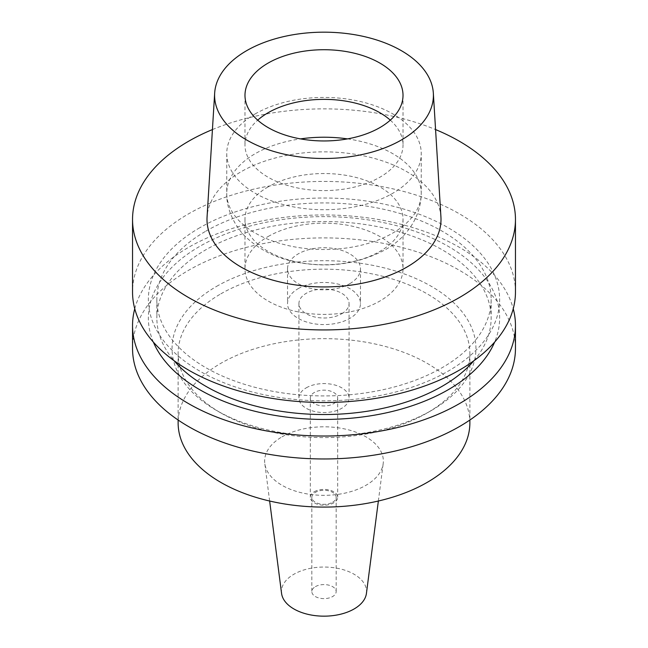 <?xml version="1.0" encoding="UTF-8"?>
<svg xmlns="http://www.w3.org/2000/svg" width="648" height="648" viewBox="0 0 648 648"><rect width="100%" height="100%" fill="white"/><g stroke="black" fill="none" stroke-linecap="round" stroke-linejoin="round"><path stroke-width="0.49" stroke-dasharray="3.24 2.43" d="M440.932 217.015A117.004 67.546 0 0 0 366.857 156.549A117.004 67.546 0 0 0 241.267 171.639A117.004 67.546 0 0 0 207.068 217.015M212.431 129.576A191.46 110.533 180 0 1 435.569 129.576M515.46 291.973A191.46 110.533 0 0 0 397.264 189.848A191.46 110.533 0 0 0 188.617 213.808A191.46 110.533 0 0 0 132.54 291.973M199.803 227.723A175.64 101.404 0 0 0 199.803 371.126A175.64 101.404 0 0 0 448.197 371.126A175.64 101.404 0 0 0 448.197 227.723A175.64 101.404 0 0 0 199.803 227.723M205.813 231.19A167.144 96.503 180 0 1 387.966 210.268A167.144 96.503 180 0 1 491.144 299.425A167.144 96.503 180 0 1 442.187 367.659A167.144 96.503 180 0 1 260.034 388.581A167.144 96.503 180 0 1 156.857 299.425A167.144 96.503 180 0 1 205.813 231.19M473.882 360.742A167.144 96.503 0 0 0 491.144 318.038A167.144 96.503 0 0 0 387.966 228.882A167.144 96.503 0 0 0 205.813 249.796A167.144 96.503 0 0 0 156.857 318.038A167.144 96.503 0 0 0 174.118 360.742M153.39 342.128A175.64 101.404 180 0 1 199.803 246.329A175.64 101.404 180 0 1 410.144 229.667A175.64 101.404 180 0 1 494.61 342.128M134.76 308.731A191.46 110.533 180 0 1 188.617 247.334A191.46 110.533 180 0 1 383.608 220.45A191.46 110.533 180 0 1 513.24 308.731M515.46 348.43A191.46 110.533 0 0 0 397.264 246.313A191.46 110.533 0 0 0 188.617 270.273A191.46 110.533 0 0 0 132.54 348.43M216.554 286.4A151.948 87.723 180 0 1 431.447 286.4A151.948 87.723 180 0 1 431.447 410.459A151.948 87.723 180 0 1 431.447 410.468A151.948 87.723 180 0 1 216.554 410.459A151.948 87.723 180 0 1 216.554 286.4M220.855 293.844A145.873 84.216 180 0 1 379.825 275.586A145.873 84.216 180 0 1 469.873 353.395A145.873 84.216 180 0 1 427.145 412.946L427.145 412.946A145.873 84.216 180 0 1 220.855 412.946A145.873 84.216 180 0 1 178.127 353.395A145.873 84.216 180 0 1 220.855 293.844M431.447 410.468L427.145 412.946L431.447 410.459M469.873 422.869A145.873 84.216 0 0 0 379.825 345.068A145.873 84.216 0 0 0 220.855 363.317A145.873 84.216 0 0 0 178.127 422.869M282.034 436.841A59.349 34.263 180 0 1 348.737 429.924A59.349 34.263 180 0 1 383.187 463.62A59.349 34.263 180 0 1 365.966 485.295A59.349 34.263 0 0 1 303.345 493.193A59.349 34.263 0 0 1 264.813 463.62A59.349 34.263 0 0 1 282.034 436.841M366.428 593.43A42.549 24.567 0 0 0 341.731 569.276A42.549 24.567 0 0 0 293.917 574.233A42.549 24.567 0 0 0 281.572 593.43M315.406 586.643A12.158 7.015 180 0 1 328.649 585.12A12.158 7.015 180 0 1 336.158 591.6A12.158 7.015 180 0 1 332.594 596.565A12.158 7.015 180 0 1 319.351 598.088A12.158 7.015 180 0 1 311.842 591.6A12.158 7.015 180 0 1 315.406 586.643M332.594 502.273A12.158 7.015 0 0 0 336.158 497.308A12.158 7.015 0 0 0 328.649 490.828A12.158 7.015 0 0 0 315.406 492.35A12.158 7.015 0 0 0 311.842 497.308A12.158 7.015 0 0 0 319.351 503.796A12.158 7.015 0 0 0 332.594 502.273M314.329 491.727A13.673 7.898 180 0 1 329.233 490.018A13.673 7.898 180 0 1 337.673 497.308A13.673 7.898 180 0 1 333.671 502.897A13.673 7.898 180 0 1 318.767 504.606A13.673 7.898 180 0 1 310.327 497.308A13.673 7.898 180 0 1 314.329 491.727M333.671 403.639A13.673 7.898 0 0 0 337.673 398.058A13.673 7.898 0 0 0 329.233 390.76A13.673 7.898 0 0 0 314.329 392.477A13.673 7.898 0 0 0 310.327 398.058A13.673 7.898 0 0 0 318.767 405.356A13.673 7.898 0 0 0 333.671 403.639M306.269 387.82A25.07 14.475 180 0 1 333.599 384.685A25.07 14.475 180 0 1 349.07 398.058A25.07 14.475 180 0 1 341.731 408.297A25.07 14.475 180 0 1 314.401 411.431A25.07 14.475 180 0 1 298.931 398.058A25.07 14.475 180 0 1 306.269 387.82M341.731 313.754A25.07 14.475 0 0 0 349.07 303.523A25.07 14.475 0 0 0 333.599 290.15A25.07 14.475 0 0 0 306.269 293.285A25.07 14.475 0 0 0 298.931 303.523A25.07 14.475 0 0 0 314.401 316.896A25.07 14.475 0 0 0 341.731 313.754M298.21 288.635A36.466 21.052 180 0 1 337.956 284.067A36.466 21.052 180 0 1 360.466 303.523A36.466 21.052 180 0 1 349.79 318.411A36.466 21.052 180 0 1 310.044 322.971A36.466 21.052 180 0 1 287.534 303.523A36.466 21.052 180 0 1 298.21 288.635M349.79 283.67A36.466 21.052 0 0 0 360.466 268.782A36.466 21.052 0 0 0 337.956 249.326A36.466 21.052 0 0 0 298.21 253.894A36.466 21.052 0 0 0 287.534 268.782A36.466 21.052 0 0 0 310.044 288.23A36.466 21.052 0 0 0 349.79 283.67M268.126 236.52A79.016 45.619 180 0 1 354.237 226.638A79.016 45.619 180 0 1 403.016 268.782A79.016 45.619 180 0 1 379.874 301.036A79.016 45.619 180 0 1 293.763 310.927A79.016 45.619 180 0 1 244.984 268.782A79.016 45.619 180 0 1 268.126 236.52M268.126 186.899A79.016 45.619 0 0 0 244.984 219.154A79.016 45.619 0 0 0 293.763 261.298A79.016 45.619 0 0 0 379.874 251.408A79.016 45.619 0 0 0 403.016 219.154A79.016 45.619 0 0 0 354.237 177.009A79.016 45.619 0 0 0 268.126 186.899M255.239 113.878A97.249 56.149 0 0 0 226.751 153.576A97.249 56.149 0 0 0 286.789 205.448A97.249 56.149 0 0 0 392.761 193.282A97.249 56.149 0 0 0 421.249 153.576A97.249 56.149 0 0 0 361.211 101.704A97.249 56.149 0 0 0 255.239 113.878M390.29 120.155A79.016 45.619 180 0 1 403.016 144.982A79.016 45.619 180 0 1 379.874 177.236A79.016 45.619 180 0 1 293.763 187.126A79.016 45.619 180 0 1 244.984 144.982A79.016 45.619 180 0 1 257.71 120.155M347.506 138.891A97.249 56.149 180 0 1 421.249 193.371A97.249 56.149 180 0 1 392.761 233.069A97.249 56.149 180 0 1 286.789 245.244A97.249 56.149 180 0 1 226.751 193.371A97.249 56.149 180 0 1 255.239 153.665A97.249 56.149 180 0 1 300.494 138.891M491.144 299.425L491.144 318.038M156.857 299.425L156.857 318.038M220.855 412.946L216.554 410.459M178.127 353.395L178.127 420.025M469.873 353.395L469.873 420.025M269.641 501.026L264.813 463.62M378.359 501.026L383.187 463.62M336.158 497.308L336.158 591.6M311.842 497.308L311.842 591.6M337.673 398.058L337.673 497.308M310.327 398.058L310.327 497.308M349.07 303.523L349.07 398.058M298.931 303.523L298.931 398.058M360.466 268.782L360.466 303.523M287.534 268.782L287.534 303.523M403.016 219.154L403.016 268.782M244.984 219.154L244.984 268.782M226.751 153.576L226.751 193.371C226.184 210.811 236.779 229.003 246.588 237.695C259.151 249.342 274.59 257.248 292.912 261.411C326.292 268.596 357.056 264.716 385.212 249.764C403.34 239.809 420.868 220.166 421.249 193.371L421.249 153.576M244.984 95.337L244.984 144.982M403.016 95.337L403.016 144.982"/><path stroke-width="0.97" d="M246.637 50.674A109.407 63.164 180 0 1 364.071 36.563A109.407 63.164 180 0 1 433.334 93.101A109.407 63.164 180 0 1 401.363 140A109.407 63.164 180 0 1 280.349 153.252A109.407 63.164 180 0 1 214.666 93.101A109.407 63.164 180 0 1 246.637 50.674M268.126 63.083A79.016 45.619 0 0 0 244.984 95.337A79.016 45.619 0 0 0 293.763 137.481A79.016 45.619 0 0 0 379.874 127.591A79.016 45.619 0 0 0 403.016 95.337A79.016 45.619 0 0 0 354.237 53.193A79.016 45.619 0 0 0 268.126 63.083M214.666 93.101L207.068 217.015A117.004 67.546 0 0 0 277.32 281.345A117.004 67.546 0 0 0 406.733 267.17A117.004 67.546 0 0 0 440.932 217.015L433.334 93.101M435.569 129.576A191.46 110.533 180 0 1 515.46 219.405A191.46 110.533 180 0 1 459.383 297.562A191.46 110.533 180 0 1 250.736 321.521A191.46 110.533 180 0 1 132.54 219.405A191.46 110.533 180 0 1 188.617 141.24A191.46 110.533 180 0 1 212.431 129.576M132.54 219.405L132.54 291.973A191.46 110.533 0 0 0 250.736 394.089A191.46 110.533 0 0 0 459.383 370.13A191.46 110.533 0 0 0 515.46 291.973L515.46 219.405M174.118 360.742A167.144 96.503 0 0 0 442.187 386.273A167.144 96.503 0 0 0 473.882 360.742M494.61 342.128A175.64 101.404 180 0 1 448.197 389.74A175.64 101.404 180 0 1 276.688 415.692A175.64 101.404 180 0 1 153.39 342.128M513.24 308.731A191.46 110.533 180 0 1 515.46 325.49A191.46 110.533 180 0 1 459.383 403.655A191.46 110.533 180 0 1 250.736 427.615A191.46 110.533 180 0 1 132.54 325.49A191.46 110.533 180 0 1 134.76 308.731M132.54 325.49L132.54 348.43A191.46 110.533 0 0 0 250.736 450.554A191.46 110.533 0 0 0 459.383 426.595A191.46 110.533 0 0 0 515.46 348.43L515.46 325.49M178.127 420.025L178.127 422.869A145.873 84.216 0 0 0 268.175 500.677A145.873 84.216 0 0 0 427.145 482.42A145.873 84.216 0 0 0 469.873 422.869L469.873 420.025M269.641 501.026L281.572 593.43A42.549 24.567 0 0 0 309.193 614.628A42.549 24.567 0 0 0 354.083 608.974A42.549 24.567 0 0 0 366.428 593.43L378.359 501.026M257.71 120.155A79.016 45.619 180 0 1 268.126 112.728A79.016 45.619 180 0 1 390.29 120.155M300.494 138.891A97.249 56.149 180 0 1 347.506 138.891"/></g></svg>
